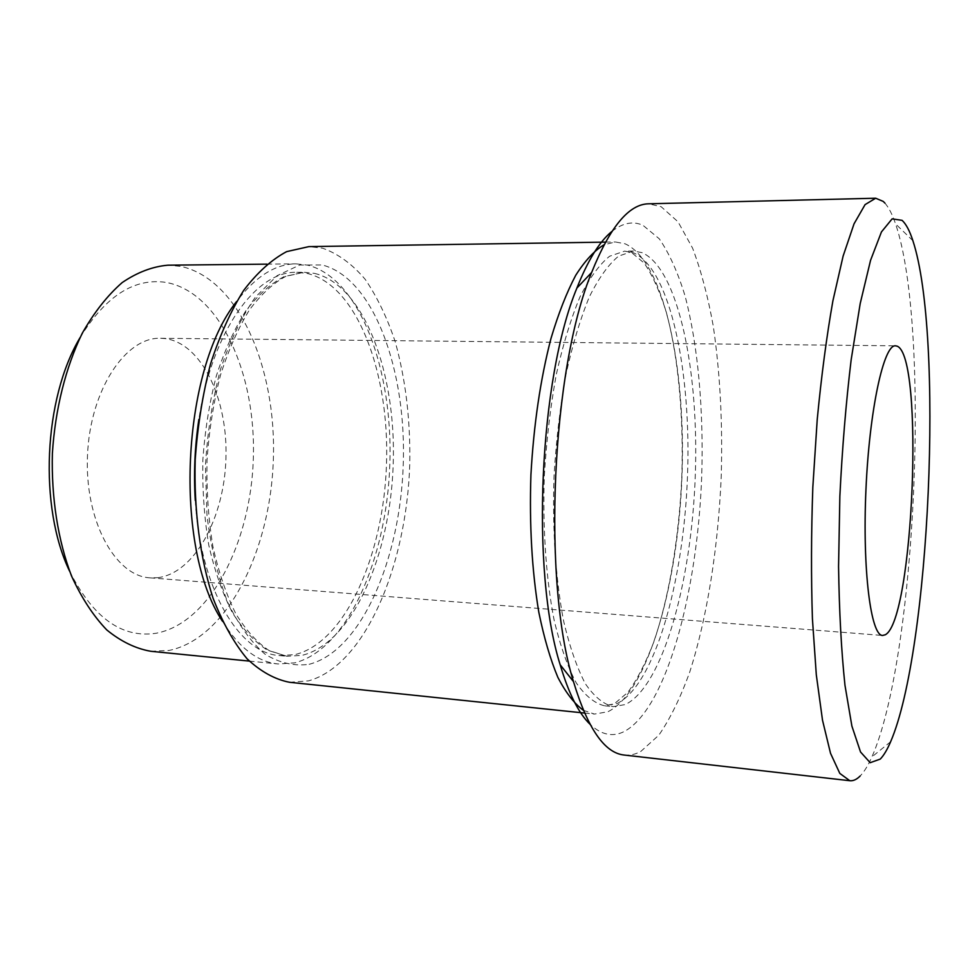<?xml version="1.0" encoding="UTF-8"?>
<svg xmlns="http://www.w3.org/2000/svg" width="979" height="979" viewBox="0 0 979 979"><rect width="100%" height="100%" fill="white"/><g stroke="black" fill="none" stroke-linecap="round" stroke-linejoin="round"><path stroke-width="0.73" stroke-dasharray="4.89 3.67" d="M157.766 577.696C194.686 573.168 224.301 517.658 225.941 458.453C228.009 399.261 201.796 343.274 165.01 338.563L160.629 338.269C125.716 336.862 90.203 389.74 87.51 455.051C84.402 520.338 115.081 576.154 149.995 577.843L157.766 577.696M583.374 710.289L594.424 714.083L607.849 711.77C647.963 692.288 678.019 584.549 681.971 476.394C686.181 368.275 664.068 260.94 625.006 243.771L615.387 241.972L604.043 244.762M611.912 231.411C622.693 222.857 633.046 220.826 642.983 225.317L659.308 238.839C669.22 253.28 677.786 272.235 684.994 295.719C698.149 345.599 703.779 410.556 701.686 476.908C697.403 592.601 666.381 708.747 624.296 731.497C612.744 737.322 601.314 734.911 590.031 724.289M624.137 755.042C629.778 755.641 635.359 754.417 640.878 751.382L658.855 735.156C670.211 718.708 680.515 697.635 689.767 671.949C707.193 617.627 718.072 548.13 721.193 477.422C722.783 423.626 720.152 373.207 713.275 326.178C707.939 296.502 701.05 270.51 692.606 248.189L678.043 221.829L661.119 206.691L648.624 203.803M80.094 337.571C105.879 295.731 134.747 277.375 166.711 282.527C220.532 292.892 256.253 374.627 253.328 458.515C250.905 542.415 210.216 623.244 156.077 633.266C121.959 638.443 93.164 617.822 69.705 571.406M150.742 651.28L169.024 650.46C227.52 638.345 270.693 550.039 273.361 459.065C276.531 368.116 238.839 278.795 180.736 266.374L167.886 265.187M222.441 621.224C238.974 647.694 257.514 661.939 278.06 663.958L294.618 662.869C347.618 649.518 386.889 557.932 389.826 464.107C393.215 370.295 359.929 278.097 307.443 265.089L295.829 263.853C275.185 264.049 255.446 276.592 236.637 301.483M195.274 500.416C200.365 589.431 239.378 653.568 279.602 655.575L294.887 654.633C345.673 642.371 383.67 554.481 386.497 464.119C389.752 373.77 357.494 285.342 307.173 273.422L296.613 272.333C256.376 270.767 211.831 331.196 198.872 419.416M289.564 682.29L308.593 680.846C365.277 665.01 406.518 565.654 409.736 464.646C410.58 420.615 405.71 379.583 395.137 341.512C387.109 317.649 377.16 296.955 365.277 279.443C352.403 264.208 338.183 253.794 322.629 248.201L308.911 246.61M641.967 252.619L633.401 251.016L618.593 256.131C608.522 264.403 598.793 277.963 589.382 296.796C580.388 318.542 572.568 344.51 565.911 374.676C560.147 406.689 556.182 440.391 554.041 475.77C552.229 528.893 555.68 579.788 563.671 621.273C569.717 646.948 576.949 667.764 585.356 683.734C594.216 696.644 603.48 704.28 613.16 706.667L625.3 704.562C662.844 686.303 691.37 582.064 695.225 477.128C699.324 372.228 678.533 268.515 641.967 252.619M884.93 203.118C888.797 207.548 892.346 214.462 895.565 223.897C930.858 326.998 916.185 657.35 871.897 756.914C868.067 765.541 864.139 771.917 860.113 776.029M616.721 703.693C654.78 685.545 683.636 581.526 687.466 476.797C691.553 372.093 670.382 268.576 633.303 252.717L624.614 251.126L609.611 256.229C599.405 264.489 589.554 278.012 580.033 296.808C570.941 318.505 563.023 344.4 556.305 374.492C550.479 406.432 546.49 440.048 544.348 475.329C542.55 528.33 546.086 579.103 554.2 620.502C560.343 646.116 567.685 666.907 576.227 682.852C585.209 695.739 594.608 703.387 604.422 705.773L616.721 703.693M309.131 664.3C361.459 650.802 400.264 558.838 403.238 464.682C406.64 370.539 373.892 278.012 322.091 264.942L299.745 265.015L277.081 275.686L255.397 297.126C241.825 316.572 230.236 340.557 220.605 369.071C212.504 399.579 207.45 431.825 205.443 465.796L207.01 515.725C211.072 547.873 217.913 576.655 227.556 602.036C238.484 624.7 250.979 642.077 265.028 654.18C279.541 663.003 294.238 666.381 309.131 664.3M314.479 273.361C364.482 285.305 396.471 373.905 393.203 464.413C390.364 554.934 352.599 643.007 302.119 655.33L286.933 656.297L267.475 650.191C254.773 642.004 243.073 629.497 232.378 612.646C222.551 593.458 214.695 570.977 208.796 545.193C204.268 518.026 202.286 489.684 202.837 460.167C204.905 430.723 209.396 402.663 216.31 376.009C224.46 350.849 234.287 329.152 245.778 310.918C257.918 295.083 270.681 283.653 284.057 276.629L303.992 272.272L314.479 273.361M633.401 251.016L624.614 251.126L631.565 252.558L644.121 263.021C652.32 274.928 659.699 291.252 666.246 311.995C678.276 356.442 683.734 415.806 681.812 476.516C679.145 537.238 669.232 596.774 653.85 641.857C645.736 662.979 637.072 679.805 627.869 692.324L614.335 703.803L604.422 705.773L613.16 706.667M249.302 661.094L278.06 663.958M266.924 264.146L295.829 263.853M279.602 655.575L286.933 656.297L269.127 650.558C257.318 642.775 246.255 630.586 235.939 613.968C226.382 594.902 218.696 572.372 212.871 546.392C208.392 518.943 206.434 490.271 207.01 460.35C209.09 430.503 213.581 402.112 220.471 375.177C228.572 349.809 238.227 328.051 249.449 309.902C261.197 294.275 273.288 283.102 285.733 276.396L303.992 272.272L296.613 272.333M584.561 713.055L594.424 714.083M605.475 242.119L615.387 241.972M912.881 240.687L895.565 223.897M890.633 741.727L871.897 756.914M149.995 577.843L882.642 635.457M160.629 338.269L895.504 345.82"/><path stroke-width="1.47" d="M885.285 634.759C913.603 620.319 924.482 355.206 896.972 346.125L895.504 345.82C883.817 344.241 869.45 409.344 865.95 489.61C862.315 569.888 870.857 636.007 882.642 635.457L885.285 634.759M902.063 220.336L892.126 218.868L881.443 231.937L870.564 260.304L860.211 303.514L851.167 359.721C846.003 402.675 842.234 448.186 839.86 496.243L838.562 566.511C839.223 611.41 841.353 650.986 844.963 685.227L851.889 726.088L860.529 751.982L870.184 762.69L880.243 759.104C883.78 755.458 887.243 749.657 890.633 741.727C930.013 650.374 944.001 335.173 912.881 240.687C909.65 230.738 906.04 223.958 902.063 220.336M860.113 776.029C856.686 779.504 853.247 781.071 849.809 780.716L839.811 773.41L830.522 753.304L822.507 720.201L816.302 674.776L812.423 618.789C811.077 577.059 811.212 533.212 812.827 487.261L817.22 419.587C821.418 375.838 826.655 336.238 832.909 300.786L843.115 256.094L854.043 223.824L865.069 204.623L875.679 198.223L883.229 201.417L884.93 203.118M590.031 724.289C578.565 713.165 568.615 693.328 560.172 664.765C530.618 571.369 539.184 378.469 576.9 288.059C587.841 260.353 599.515 241.47 611.912 231.411M875.679 198.223L648.624 203.803C628.946 204.073 609.966 226.957 591.646 272.468C551.471 369.646 542.072 581.245 573.474 681.592C587.681 728.547 604.569 753.035 624.137 755.042L849.809 780.716M69.705 571.406C38.683 507.318 43.504 398.661 80.094 337.571M266.924 264.146L167.886 265.187C152.491 266.545 137.244 272.346 122.167 282.588C107.494 295.413 94.18 312.313 82.236 333.288C65.715 367.26 55.167 409.222 52.376 453.485C51.238 497.834 58.018 540.567 71.467 575.86C81.502 597.814 93.262 615.828 106.735 629.901C120.858 641.441 135.53 648.575 150.742 651.28L249.302 661.094M236.637 301.483C181.384 370.184 173.491 547.897 222.441 621.224M198.872 419.416C194.809 446.289 193.609 473.285 195.274 500.416M605.475 242.119L308.911 246.61L286.651 251.627C271.672 259.57 257.355 272.492 243.698 290.396C230.763 311.041 219.688 335.626 210.473 364.176C202.641 394.451 197.55 426.342 195.2 459.836C193.793 510.157 200.169 558.544 213.092 598.304C222.747 622.987 234.091 643.154 247.1 658.818C260.732 671.606 274.891 679.426 289.564 682.29L584.561 713.055M604.043 244.762C594.449 250.526 585.001 260.708 575.713 275.319C566.682 292.44 558.434 313.464 550.993 338.416C540.445 379.093 533.751 424.531 530.924 474.742C529.296 524.989 531.927 570.855 538.829 612.303C544.03 637.818 550.382 659.491 557.859 677.346C565.825 692.716 574.318 703.693 583.374 710.289M560.172 664.765L573.474 681.592M576.9 288.059L591.646 272.468"/></g></svg>
